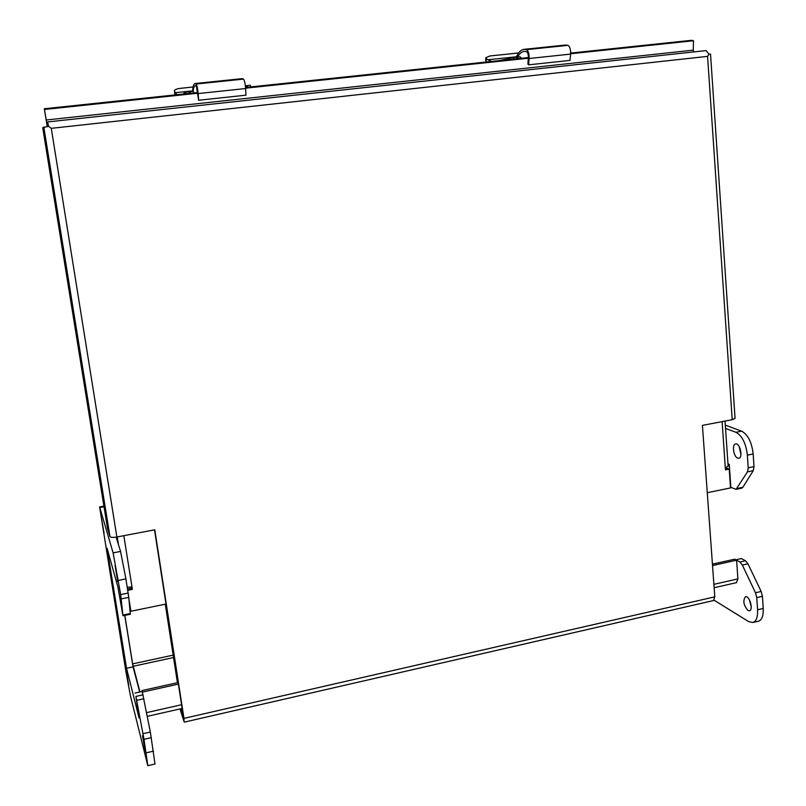 <?xml version="1.0" encoding="UTF-8"?>
<svg xmlns="http://www.w3.org/2000/svg" width="806" height="806" viewBox="0 0 806 806"><rect width="100%" height="100%" fill="white"/><g stroke="black" fill="none" stroke-linecap="round" stroke-linejoin="round"><path stroke-width="1.21" d="M122.975 615.784L117.888 586.889L107.057 548.181L126.542 668.295L139.045 717.874L135.902 696.424L144.012 739.344L147.82 765.69L130.501 696.162L125.887 671.479L99.612 506.924L113.112 552.866L120.658 594.586L122.975 615.784L130.29 614.273L130.28 613.537L128.769 597.367L125.907 578.91L120.557 551.425L116.114 537.149M139.73 692.022L133.05 666.884L124.749 615.421M155.004 763.987L150.339 732.019L142.199 691.477L135.045 693.059M126.542 668.295L133.05 666.884M104.055 533.25L101.677 519.014L104.055 533.25M128.698 685.05L126.361 671.207L128.698 685.05M117.767 581.7L115.087 565.661L117.767 581.7M145.151 751.303L142.511 735.727L145.151 751.303M741.621 488.194L742.84 487.287L753.278 470.674L754.003 466.644L753.177 453.98C751.766 442.202 747.938 434.595 741.671 431.18L725.309 425.145M713.169 563.968L712.393 563.525M758.224 621.265L758.648 621.164C761.992 619.864 763.524 615.623 763.222 608.449L762.436 596.319L761.146 591.453L747.958 563.807L745.5 560.775L741.389 558.558L735.848 559.787M740.946 454.513L739.173 446.514M751.242 606.596L749.298 599.614M712.433 564.14L734.75 559.193L739.898 562.024L742.346 565.056L755.484 592.763L756.763 597.629L757.569 609.769C757.872 616.953 756.36 621.194 753.036 622.494L748.673 621.617L714.086 600.208M725.541 428.419L735.918 432.288C742.145 435.724 745.963 443.34 747.374 455.138L748.21 467.812L747.494 471.842L736.059 489.343L730.841 487.358L729.259 464.367L727.979 463.823M737.651 458.1C733.571 456.78 731.747 444.479 735.556 443.955C739.858 442.544 743.323 457.516 738.85 458.221L737.651 458.1M747.918 610.454C743.535 605.185 742.719 600.611 745.459 596.742C749.409 595.221 753.681 609.93 749.52 610.767L747.918 610.454M181.441 708.605L183.436 716.776L154.51 529.844L183.436 716.776L180.463 708.827M735.062 418.324L732.211 419.704L702.419 425.387L714.791 596.843L713.451 600.571M179.98 708.927L184.05 721.632L183.97 718.378L154.792 529.784L116.87 537.018C112.951 537.652 110.644 537.501 109.959 536.554L107.48 528.202L42.718 127.66L48.602 126.33L51.272 128.335L48.592 126.33L47.655 121.938L46.708 122.593L44.31 108.75L47.232 126.492M732.211 419.704L707.577 56.37L709.028 54.193L706.056 50.597L47.655 121.938L706.056 50.597M116.87 537.018L51.272 128.335L707.577 56.37L709.028 54.203L710.529 54.083L735.062 418.385M46.204 120.003L693.261 50.143L693.472 40.743L691.588 40.3L570.668 53.085M693.261 50.143L693.684 51.937M528.373 57.558L245.558 87.471M197.732 92.529L44.31 108.75M44.582 109.455L197.792 93.234M245.608 88.176L528.333 58.233M570.638 53.75L693.472 40.743M173.159 655.127L132.647 663.882L124.829 615.401M142.108 691.498L142.37 692.132M132.647 663.882L139.942 691.971M712.534 565.56L736.613 560.21L737.903 578.91L736.472 582.647M725.37 468.709L727.344 468.316L729.229 469.112L730.518 487.932L707.275 492.718M722.116 421.629L725.45 469.878L729.229 469.112M725.299 467.712L728.14 466.19M127.247 587.272L131.993 586.949L123.822 535.698M127.731 590.284L132.375 589.347L131.993 586.949M165.996 604.037L130.904 611.26L128.9 598.798M130.904 611.26L129.151 601.427M127.519 588.995L131.983 588.098L131.811 586.98M178.388 684.113L142.37 692.112M178.146 682.551L141.957 690.571M132.375 589.347L131.983 588.098M521.321 58.304L520.132 56.783L517.261 57.085M518.419 58.616L517.22 57.095L516.223 57.276M193.934 92.932L193.259 91.239L188.947 91.924M190.609 93.284L189.944 91.592L193.259 91.239M246.112 85.668L245.377 85.748L246.112 85.668L246.878 87.33M568.018 45.338L565.318 45.055L524.051 49.347L526.58 49.64C528.353 50.899 529.199 53.851 529.119 58.495L528.645 64.833L570.023 60.4L570.608 54.103C570.749 49.488 569.892 46.567 568.018 45.338L526.58 49.64M516.213 57.276C518.339 52.4 520.948 49.75 524.051 49.347M528.645 64.833L527.89 64.097L528.363 57.76C528.424 54.566 527.839 52.541 526.62 51.675L524.182 51.383C521.694 51.685 519.507 53.579 517.643 57.045M517.311 58.727L515.971 57.246L513.11 57.558M499.055 60.611L498.461 60.722M509.301 59.573L510.097 58.123L513.009 57.558L514.399 59.04M571.273 53.025L570.648 51.977M491.549 61.458L487.872 59.775L516.445 56.773M486.874 61.951L485.716 60.611L485.786 57.77M486.139 61.357L486.209 58.445L487.872 59.775M486.209 58.445L485.786 57.7L489.967 55.967L518.621 52.974M243.513 79.099L242.193 78.635L195.002 83.542L196.11 84.026C196.996 85.476 197.682 88.66 198.155 93.567L198.639 100.246L245.971 95.168L245.629 88.539C245.246 83.663 244.54 80.519 243.513 79.099L196.11 84.026M192.563 91.31C192.936 86.353 193.742 83.764 195.002 83.542M198.639 100.246L196.352 86.171L195.284 85.698C194.266 85.859 193.541 87.713 193.138 91.249M189.46 93.405L188.745 91.743L185.43 92.096L186.136 93.758M246.314 85.799L247.009 85.597L247.855 87.229M184.09 93.97L184.262 92.489L188.745 91.743M251.099 86.887L250.253 85.255L247.039 85.597M177.028 94.715L175.345 92.7L192.594 90.877M175.174 94.917L174.418 90.866C174.63 89.668 176.574 88.831 180.252 88.358L193.108 87.008M174.811 94.242L174.509 91.179L175.345 92.7M165.27 604.188L177.431 682.712M99.873 507.528L104.014 506.762M113.112 552.866L120.557 551.425M118.371 580.411L125.907 578.91M120.658 594.586L128.174 593.065M121.273 598.888L128.769 597.367M122.945 615.049L130.28 613.537M135.902 696.424L143.105 694.822M136.708 700.303L143.931 698.691M143.025 733.702L150.339 732.019M144.012 739.344L151.327 737.651M146.188 752.844L153.493 751.142M735.918 432.288L741.671 431.18M747.374 455.138L753.177 453.98M748.21 467.812L754.003 466.644M747.494 471.842L753.278 470.674M737.158 488.466L742.84 487.287M739.898 562.024L745.5 560.775M742.346 565.056L747.958 563.807M755.484 592.763L761.146 591.453M756.763 597.629L762.436 596.319M757.569 609.769L763.222 608.449M183.97 718.378L714.791 596.843M109.959 536.554L43.796 126.965M173.532 657.535L133.101 666.29M117.223 536.947L118.462 544.695M737.903 578.91L713.894 584.33M181.572 704.726L146.611 712.635M529.119 58.495L570.608 54.103M198.155 93.567L245.629 88.539M103.914 506.138L99.632 506.924M155.044 763.977L147.82 765.69M741.742 488.174L736.059 489.343M758.648 621.164L753.036 622.494M184.302 722.126L713.562 600.541M725.027 421.075L728.14 466.261M736.583 582.627L714.136 587.725M182.146 708.444L147.327 716.343M517.22 57.095L520.132 56.783M515.971 57.246L513.059 57.558M498.753 60.662L509.604 58.576M247.009 85.597L250.253 85.255M182.418 94.151L184.09 93.587"/></g></svg>
